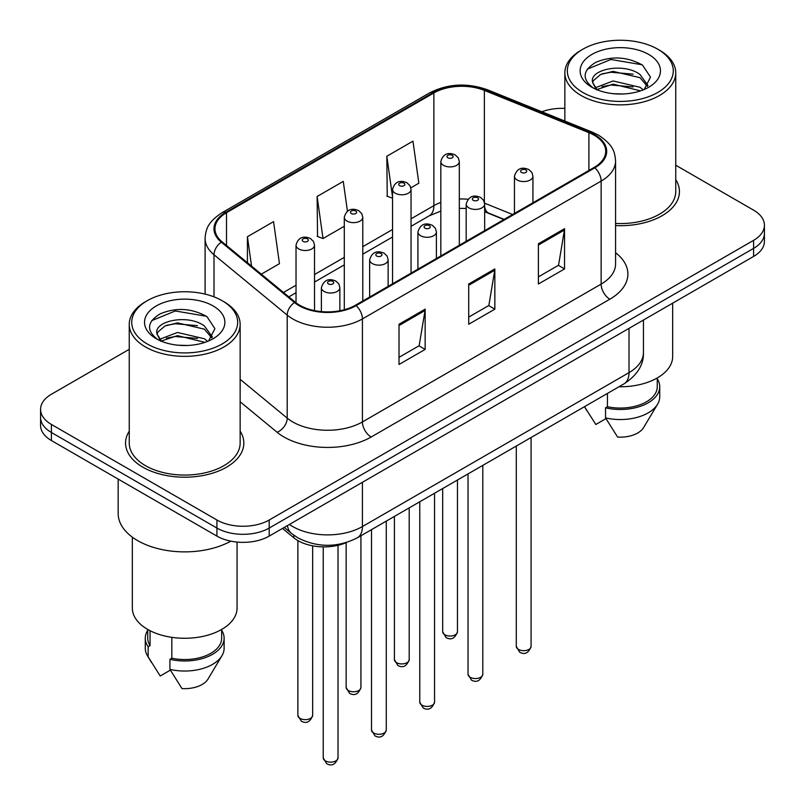 <?xml version="1.0" encoding="UTF-8"?>
<svg xmlns="http://www.w3.org/2000/svg" width="805" height="805" viewBox="0 0 805 805"><rect width="100%" height="100%" fill="white"/><g stroke="black" fill="none" stroke-linecap="round" stroke-linejoin="round"><path stroke-width="1.21" d="M503.89 219.534L485.506 212.097A49.286 28.457 0 0 0 484.66 211.765M346.522 542.5A36.96 21.343 180 0 1 293.825 537.78L282.495 528.432M129.253 431.168A59.137 34.142 0 0 0 125.56 443.052A59.137 34.142 0 0 0 142.877 467.192A59.137 34.142 0 0 0 207.328 474.598A59.137 34.142 0 0 0 243.835 443.052A59.137 34.142 0 0 0 240.142 431.168A59.137 34.142 0 0 1 243.835 443.052A59.137 34.142 0 0 1 207.328 474.598A59.137 34.142 0 0 1 142.877 467.192A59.137 34.142 0 0 1 125.56 443.052A59.137 34.142 0 0 1 129.253 431.168M594.171 135.22A39.425 22.761 180 0 1 605.712 151.32A39.425 22.761 180 0 1 594.171 167.41L355.458 305.226A39.425 22.761 180 0 1 295.284 302.187L222.089 241.842A39.425 22.761 180 0 1 214.955 228.781A39.425 22.761 180 0 1 226.507 212.691L433.875 92.957A39.425 22.761 180 0 1 484.369 90.412L588.898 132.674A39.425 22.761 180 0 1 594.171 135.22M594.865 134.817A40.411 23.335 0 0 0 589.471 132.201L484.932 89.949A40.411 23.335 0 0 0 433.181 92.555L225.803 212.289A40.411 23.335 0 0 0 221.274 242.164L294.469 302.519A40.411 23.335 0 0 0 356.152 305.628L594.865 167.812A40.411 23.335 0 0 0 594.865 134.817M129.253 349.31L51.399 394.259A36.96 21.343 0 0 0 40.572 409.353L40.572 425.443A36.96 21.343 0 0 0 51.399 440.536L216.927 536.11L216.927 528.06A36.96 21.343 0 0 0 269.202 528.06L753.601 248.393A36.96 21.343 0 0 0 764.428 233.309A36.96 21.343 0 0 1 753.601 248.393L269.202 528.06A36.96 21.343 0 0 1 216.927 528.06L51.399 432.486L216.927 528.06L216.927 520.01A36.96 21.343 0 0 0 269.202 520.01L753.601 240.343A36.96 21.343 0 0 0 764.428 225.259A36.96 21.343 0 0 0 753.601 210.165L675.747 165.216M40.572 417.403A36.96 21.343 0 0 0 51.399 432.486A36.96 21.343 0 0 1 40.572 417.403M399.018 324.244L399.018 364.484L425.151 349.4L425.151 309.16L399.018 324.244M399.018 357.35L419.143 345.727L425.05 310.489A9.861 5.695 -120 0 0 425.151 309.16M418.972 345.828L425.151 349.4M538.404 243.764L538.404 284.004L564.547 268.92L564.547 228.68L538.404 243.764M538.404 276.87L558.539 265.248L564.436 230.009A9.861 5.695 -120 0 0 564.547 228.68M558.358 265.348L564.547 268.92M468.711 284.004L468.711 324.244L494.844 309.16L494.844 268.92L468.711 284.004M468.711 317.11L488.846 305.487L494.743 270.249A9.861 5.695 -120 0 0 494.844 268.92M488.665 305.588L494.844 309.16M615.573 225.591A59.137 34.142 0 0 0 679.44 191.56A59.137 34.142 0 0 0 675.747 179.676A59.137 34.142 0 0 1 679.44 191.56A59.137 34.142 0 0 1 615.573 225.591M564.858 108.413A36.96 21.343 0 0 0 541.876 111.764M40.572 409.353A36.96 21.343 0 0 0 51.399 424.436L216.927 520.01M410.862 187.817L418.852 183.198L412.955 141.157L386.823 156.251L387.235 196.239M261.293 274.173L279.456 263.678L273.559 221.637L247.427 236.72L247.427 262.732M347.448 211.262L343.262 181.397L317.12 196.49L317.542 236.479M317.12 196.49L323.016 238.532L344.299 226.245M323.016 238.532L317.12 236.328M392.558 198.231L386.823 196.088M386.823 156.251L392.558 197.185M247.427 236.72L251.552 266.133M216.927 536.11A36.96 21.343 0 0 0 269.202 536.11L753.601 256.443A36.96 21.343 0 0 0 764.428 241.349L764.428 225.259M582.84 92.464A52.979 30.59 0 0 0 657.765 92.464A52.979 30.59 0 0 0 657.765 49.206L659.506 50.212A55.444 32.009 0 0 1 675.747 72.853A55.444 32.009 0 0 1 641.525 102.426A55.444 32.009 0 0 1 581.099 95.483A55.444 32.009 0 0 1 564.858 72.853A55.444 32.009 0 0 1 581.099 50.212L582.84 49.206A52.979 30.59 0 0 0 582.84 92.464M615.573 223.448A55.444 32.009 0 0 0 675.747 191.56L675.747 72.853M618.985 386.762A52.365 30.228 0 0 0 672.668 356.545L672.668 303.173M613.571 93.702L622.959 93.984M595.157 87.805L613.098 80.963L639.995 87.262L643.255 89.868M596.807 89.536L613.098 84.163L640.589 90.854M592.45 81.064L592.571 82.382L597.058 89.758M592.5 81.919C589.502 69.522 623.493 62.156 639.995 74.483L647.995 85.531M592.631 82.694L593.396 80.621L600.611 74.483L613.098 71.383L639.995 77.672L647.371 86.366M644.201 89.476L650.5 77.119L642.541 65.124C627.266 56.622 611.639 55.716 595.66 62.408C582.548 70.508 581.723 79.011 593.184 87.936L593.325 88.027M648.709 54.438A40.17 23.194 0 0 0 591.896 54.438A40.17 23.194 0 0 0 591.896 87.242A40.17 23.194 0 0 0 648.709 87.242A40.17 23.194 0 0 0 648.709 54.438M584.621 406.817L595.811 424.497L605.964 418.64M596.404 89.768L592.571 82.382M607.433 393.424L607.433 406.726A36.96 21.343 0 0 0 657.262 386.722L657.262 377.958M659.506 50.212L657.765 49.206A52.979 30.59 0 0 0 582.84 49.206M607.433 406.726L605.531 407.823L605.531 417.886L617.596 437.075A24.643 14.228 0 0 0 643.598 427.576L657.574 404.211A39.425 22.761 0 0 0 659.728 396.785L659.728 386.722A39.425 22.761 0 0 0 657.262 378.803M605.531 417.886A39.425 22.761 0 0 0 657.574 404.211M605.531 407.823A39.425 22.761 0 0 0 659.728 386.722M587.308 69.16L610.904 59.469L641.998 64.762M602.049 73.859L610.904 72.249L633.102 74.151M602.049 86.628L610.904 85.028L633.102 86.93M147.234 343.956A52.979 30.59 0 0 0 222.16 343.956A52.979 30.59 0 0 0 222.16 300.708L223.901 301.714A55.444 32.009 0 0 1 240.142 324.345A55.444 32.009 0 0 1 205.919 353.918A55.444 32.009 0 0 1 145.494 346.975A55.444 32.009 0 0 1 129.253 324.345A55.444 32.009 0 0 1 145.494 301.714L147.234 300.708A52.979 30.59 0 0 0 147.234 343.956M129.253 324.345L129.253 443.052A55.444 32.009 0 0 0 145.494 465.682A55.444 32.009 0 0 0 205.919 472.626A55.444 32.009 0 0 0 240.142 443.052L240.142 324.345M118.164 479.086L118.164 513.469A66.533 38.409 0 0 0 137.655 540.628A66.533 38.409 0 0 0 230.824 541.151M132.332 537.166L132.332 608.037A52.365 30.228 0 0 0 147.667 629.409A52.365 30.228 0 0 0 204.732 635.97A52.365 30.228 0 0 0 237.062 608.037L237.062 542.067M177.965 345.194L187.354 345.476M159.551 339.308L177.492 332.465L204.39 338.754L207.65 341.37M161.201 341.028L177.492 335.655L204.983 342.356M156.844 332.556L156.965 333.884L161.453 341.25M156.894 333.421C153.896 321.014 187.887 313.648 204.39 325.975L212.389 337.033M157.025 334.186L157.79 332.123L165.005 325.975L177.492 322.875L204.39 329.175L211.765 337.858M208.596 340.978L214.895 328.621L206.935 316.617C191.66 308.124 176.033 307.208 160.054 313.9C146.943 322 146.118 330.513 157.579 339.428L157.72 339.519M213.104 305.93A40.17 23.194 0 0 0 156.291 305.93A40.17 23.194 0 0 0 156.291 338.734A40.17 23.194 0 0 0 213.104 338.734A40.17 23.194 0 0 0 213.104 305.93M147.738 629.45L147.738 638.214A36.96 21.343 0 0 0 150.052 645.64L150.052 630.697M147.738 630.295A39.425 22.761 0 0 0 145.272 638.214L145.272 648.277A39.425 22.761 0 0 0 147.426 655.703A39.425 22.761 0 0 0 148.14 656.8L160.205 675.999L170.358 670.132M148.14 656.8L148.14 646.747L150.052 645.64M145.272 638.214A39.425 22.761 0 0 0 148.14 646.747M160.789 341.27L156.965 333.884M171.827 637.339L171.827 658.218A36.96 21.343 0 0 0 221.657 638.214L221.657 629.45M223.901 301.714L222.16 300.708A52.979 30.59 0 0 0 147.234 300.708M171.827 658.218L169.925 659.315L169.925 669.378L181.98 688.567A24.643 14.228 0 0 0 207.992 679.078L221.969 655.703A39.425 22.761 0 0 0 224.122 648.277L224.122 638.214A39.425 22.761 0 0 0 221.657 630.295M169.925 669.378A39.425 22.761 0 0 0 221.969 655.703M169.925 659.315A39.425 22.761 0 0 0 224.122 638.214M151.702 320.652L175.299 310.972L206.392 316.254M166.444 325.351L175.299 323.741L197.497 325.653M166.444 338.13L175.299 336.52L197.497 338.422M293.825 535.234L293.825 537.78M615.573 252.71A61.603 35.571 180 0 1 609.848 299.198L371.135 437.014A12.317 7.114 60 0 1 362.421 421.931L601.134 284.105A49.286 28.457 0 0 0 615.573 263.99L615.573 160.97A49.286 28.457 180 0 1 601.134 181.095A12.317 7.114 -120 0 0 594.865 167.812M371.135 437.014A61.603 35.571 180 0 1 284.014 437.014A61.603 35.571 180 0 1 277.111 432.265L240.142 401.786M294.469 302.519A12.317 8.241 129.5 0 0 287.204 315.117L287.204 418.127A49.286 28.457 0 0 0 292.728 421.931A49.286 28.457 0 0 0 362.421 421.931L362.421 318.911A49.286 28.457 180 0 1 287.204 315.117L214.009 254.762A49.286 28.457 180 0 1 205.094 238.441L205.094 294.107M615.573 160.97C614.779 152.507 613.994 145.464 598.588 135.21L592.108 132.07A12.317 5.766 112 0 0 589.471 132.201M592.108 132.07L487.578 89.808C467.162 82.593 447.791 83.64 429.457 92.957A12.317 7.114 60 0 1 433.181 92.555M225.803 212.289A12.317 7.114 -120 0 0 222.089 212.681C207.147 222.482 205.788 229.858 205.094 238.441M221.274 242.164A12.317 8.241 129.5 0 0 214.009 254.762L214.009 296.854M487.578 89.808A12.317 5.766 112 0 0 484.932 89.949M356.152 305.628A12.317 7.114 60 0 1 362.421 318.911L601.134 181.095L601.134 284.105A12.317 7.114 60 0 0 609.848 299.198M269.202 520.01L269.202 536.11M753.601 240.343L753.601 256.443M51.399 424.436L51.399 440.536M240.142 379.316L287.204 418.127A12.317 8.241 -50.5 0 1 277.111 432.265M226.507 212.691L226.507 245.485M588.898 132.674L588.898 170.449M484.369 90.412L484.369 202.055M512.604 214.502L484.6 203.182M468.007 199.258A39.425 22.761 0 0 0 459.313 199.006M440.828 202.437A39.425 22.761 0 0 0 433.875 205.637L411.043 218.819M433.875 92.957L433.875 205.637A22.178 12.8 60 0 1 429.286 215.79L411.043 226.316M392.558 229.485L362.783 246.682M344.299 257.348L314.514 274.545M296.029 285.222L283.481 292.467M504.161 219.373L488.776 213.154A22.178 10.385 -68 0 1 484.66 206.694M468.711 285.282L494.743 270.249M538.404 245.042L564.436 230.009M399.018 325.522L425.05 310.489M289.418 524.437A49.286 28.457 0 0 0 292.728 526.551A49.286 28.457 0 0 0 362.421 526.551L629.017 372.635A49.286 28.457 0 0 0 643.447 352.52C643.809 364.746 637.298 375.211 623.915 383.915L357.319 537.831A24.643 14.228 60 0 0 362.421 526.551L362.421 482.286M629.017 328.37L629.017 372.635A24.643 14.228 60 0 1 623.915 383.915M287.415 525.585A24.643 16.482 129.5 0 0 291.712 533.604L284.225 527.426M531.079 646.415C528.644 653.066 524.86 655.008 519.738 652.251L516.297 646.415A7.396 4.267 0 0 0 518.46 649.434A7.396 4.267 0 0 0 526.51 650.36A7.396 4.267 0 0 0 531.079 646.415L531.079 437.507M517.152 179.988A9.237 5.333 180 0 1 514.445 176.215C516.81 168.637 521.64 166.434 528.945 169.624L531.924 172.542L532.93 176.215A9.237 5.333 180 0 1 527.225 181.145A9.237 5.333 180 0 1 517.152 179.988M525.866 169.925A3.079 1.781 0 0 0 521.509 169.925A3.079 1.781 0 0 0 521.509 172.441A3.079 1.781 0 0 0 525.866 172.441A3.079 1.781 0 0 0 525.866 169.925M444.843 634.793A7.396 4.267 0 0 0 452.893 635.719A7.396 4.267 0 0 0 457.461 631.774C455.026 638.425 451.243 640.378 446.121 637.62L442.68 631.774A7.396 4.267 0 0 0 444.843 634.793M459.313 245.273L459.313 161.574A9.237 5.333 180 0 1 453.607 166.504A9.237 5.333 180 0 1 443.535 165.347A9.237 5.333 180 0 1 440.828 161.574L440.828 255.94M447.892 157.8A3.079 1.781 0 0 0 452.249 157.8A3.079 1.781 0 0 0 452.249 155.295A3.079 1.781 0 0 0 447.892 155.295A3.079 1.781 0 0 0 447.892 157.8M482.809 674.278C480.374 680.929 476.6 682.871 471.468 680.124L468.027 674.278A7.396 4.267 0 0 0 470.19 677.297A7.396 4.267 0 0 0 478.25 678.223A7.396 4.267 0 0 0 482.809 674.278L482.809 465.381M468.882 207.851A9.237 5.333 180 0 1 466.175 204.078C468.54 196.501 473.37 194.297 480.676 197.487L483.664 200.415L484.66 204.078A9.237 5.333 180 0 1 478.955 209.008A9.237 5.333 180 0 1 468.882 207.851M477.596 197.789A3.079 1.781 0 0 0 473.239 197.789A3.079 1.781 0 0 0 473.239 200.304A3.079 1.781 0 0 0 477.596 200.304A3.079 1.781 0 0 0 477.596 197.789M434.549 702.151C432.114 708.792 428.33 710.745 423.209 707.987L419.767 702.151A7.396 4.267 0 0 0 421.931 705.17A7.396 4.267 0 0 0 429.981 706.086A7.396 4.267 0 0 0 434.549 702.151L434.549 493.244M420.623 235.714A9.237 5.333 180 0 1 417.916 231.941C420.28 224.364 425.11 222.17 432.416 225.35L435.394 228.278L436.401 231.941A9.237 5.333 180 0 1 430.695 236.871A9.237 5.333 180 0 1 420.623 235.714M429.337 225.662A3.079 1.781 0 0 0 424.98 225.662A3.079 1.781 0 0 0 424.98 228.177A3.079 1.781 0 0 0 429.337 228.177A3.079 1.781 0 0 0 429.337 225.662M386.279 730.014C383.844 736.666 380.071 738.608 374.939 735.851L371.497 730.014A7.396 4.267 0 0 0 373.661 733.033A7.396 4.267 0 0 0 381.721 733.959A7.396 4.267 0 0 0 386.279 730.014L386.279 521.107M372.353 263.587A9.237 5.333 180 0 1 369.646 259.814C372.011 252.227 376.841 250.033 384.146 253.223L387.135 256.141L388.131 259.814A9.237 5.333 180 0 1 382.425 264.744A9.237 5.333 180 0 1 372.353 263.587M381.067 253.525A3.079 1.781 0 0 0 376.71 253.525A3.079 1.781 0 0 0 376.71 256.04A3.079 1.781 0 0 0 381.067 256.04A3.079 1.781 0 0 0 381.067 253.525M338.02 757.877C335.584 764.529 331.801 766.471 326.669 763.714L323.228 757.877A7.396 4.267 0 0 0 325.401 760.896A7.396 4.267 0 0 0 333.451 761.822A7.396 4.267 0 0 0 338.02 757.877L338.02 545.307M324.093 291.45A9.237 5.333 180 0 1 321.386 287.677C323.751 280.1 328.581 277.896 335.886 281.086L338.865 284.004L339.861 287.677A9.237 5.333 180 0 1 334.166 292.607A9.237 5.333 180 0 1 324.093 291.45M332.807 281.388A3.079 1.781 0 0 0 328.45 281.388A3.079 1.781 0 0 0 328.45 283.903A3.079 1.781 0 0 0 332.807 283.903A3.079 1.781 0 0 0 332.807 281.388M396.573 662.666A7.396 4.267 0 0 0 404.633 663.592A7.396 4.267 0 0 0 409.192 659.647C406.756 666.288 402.983 668.241 397.851 665.483L394.41 659.647A7.396 4.267 0 0 0 396.573 662.666M411.043 273.137L411.043 189.447A9.237 5.333 180 0 1 405.338 194.367A9.237 5.333 180 0 1 395.265 193.22A9.237 5.333 180 0 1 392.558 189.447L392.558 283.803M399.622 185.673A3.079 1.781 0 0 0 403.979 185.673A3.079 1.781 0 0 0 403.979 183.158A3.079 1.781 0 0 0 399.622 183.158A3.079 1.781 0 0 0 399.622 185.673M348.313 690.529A7.396 4.267 0 0 0 356.363 691.455A7.396 4.267 0 0 0 360.932 687.51C358.497 694.162 354.713 696.104 349.591 693.346L346.15 687.51A7.396 4.267 0 0 0 348.313 690.529M362.783 301L362.783 217.31A9.237 5.333 180 0 1 357.078 222.24A9.237 5.333 180 0 1 347.005 221.083A9.237 5.333 180 0 1 344.299 217.31L344.299 309.754M351.362 213.536A3.079 1.781 0 0 0 355.719 213.536A3.079 1.781 0 0 0 355.719 211.021A3.079 1.781 0 0 0 351.362 211.021A3.079 1.781 0 0 0 351.362 213.536M300.044 718.392A7.396 4.267 0 0 0 308.104 719.318A7.396 4.267 0 0 0 312.662 715.373C310.227 722.025 306.453 723.967 301.322 721.21L297.88 715.373A7.396 4.267 0 0 0 300.044 718.392M314.514 310.609L314.514 245.173A9.237 5.333 180 0 1 308.808 250.103A9.237 5.333 180 0 1 298.736 248.946A9.237 5.333 180 0 1 296.029 245.173L296.029 302.791M303.093 241.399A3.079 1.781 0 0 0 307.45 241.399A3.079 1.781 0 0 0 307.45 238.884A3.079 1.781 0 0 0 303.093 238.884A3.079 1.781 0 0 0 303.093 241.399M429.457 92.957L222.089 212.681M488.776 213.154L484.66 211.675M466.175 208.455L459.313 208.374M440.828 211.091L429.286 215.79M392.558 236.982L362.783 254.179M344.299 264.855L314.514 282.052M296.029 292.718L288.834 296.874M357.319 537.831C337.486 547.792 317.663 547.792 297.83 537.831L291.712 533.604M643.447 352.52L643.447 320.038M516.297 646.415L516.297 446.05M514.445 213.436L514.445 176.215M532.93 202.769L532.93 176.215M457.461 631.774L457.461 480.011M459.313 161.574L458.307 157.911L455.328 154.983C451.535 153.161 443.565 151.27 440.828 161.574M442.68 631.774L442.68 488.555M468.027 674.278L468.027 473.914M466.175 241.309L466.175 204.078M484.66 230.633L484.66 204.078M419.767 702.151L419.767 501.777M417.916 269.172L417.916 231.941M436.401 258.496L436.401 231.941M371.497 730.014L371.497 529.64M369.646 297.035L369.646 259.814M388.131 286.369L388.131 259.814M323.228 757.877L323.228 546.867M321.386 311.616L321.386 287.677M339.861 310.76L339.861 287.677M409.192 659.647L409.192 507.885M411.043 189.447L410.047 185.774L407.058 182.846C403.265 181.024 395.305 179.133 392.558 189.447M394.41 659.647L394.41 516.418M360.932 687.51L360.932 535.748M362.783 217.31L361.777 213.637L358.799 210.719C355.005 208.887 347.036 206.996 344.299 217.31M346.15 687.51L346.15 542.671M312.662 715.373L312.662 545.83M314.514 245.173L313.517 241.5L310.529 238.582C306.735 236.761 298.776 234.859 296.029 245.173M297.88 715.373L297.88 540.578M587.036 410.902L584.5 406.666M564.858 121.052L564.858 72.853M151.431 662.394L147.426 655.703"/></g></svg>
